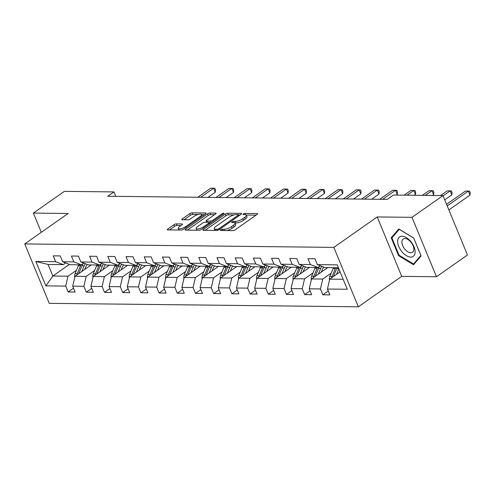 <?xml version="1.0" encoding="UTF-8"?>
<svg xmlns="http://www.w3.org/2000/svg" width="495" height="495" viewBox="0 0 495 495"><rect width="100%" height="100%" fill="white"/><g stroke="black" fill="none" stroke-linecap="round" stroke-linejoin="round"><path stroke-width="0.74" d="M220.727 229.89A1.256 0.39 -22.4 0 0 220.368 230.373A1.256 0.39 -22.4 0 0 220.677 230.497L232.842 230.633A1.794 0.557 -22.4 0 0 235.205 229.791L257.103 214.422A1.794 0.557 -22.4 0 0 257.617 213.729A1.794 0.557 -22.4 0 0 257.177 213.555L245.013 213.419A1.256 0.39 -22.4 0 0 243.361 214.007A1.256 0.39 -22.4 0 0 243.002 214.496A1.256 0.39 -22.4 0 0 243.311 214.613L244.883 214.632A5.736 1.77 -22.4 0 1 246.293 215.183A5.736 1.77 -22.4 0 1 244.654 217.404L242.828 218.685A5.736 1.77 -22.4 0 1 235.274 221.376L233.696 221.358A1.256 0.39 -22.4 0 0 232.044 221.946A1.256 0.39 -22.4 0 0 231.685 222.434A1.256 0.39 -22.4 0 0 231.994 222.558L233.566 222.571A5.736 1.77 -22.4 0 1 234.977 223.121A5.736 1.77 -22.4 0 1 233.337 225.343L231.512 226.623A5.736 1.77 -22.4 0 1 223.957 229.315L222.379 229.296A1.256 0.39 -22.4 0 0 220.727 229.89M176.331 223.882A1.794 0.557 -22.4 0 0 173.974 224.724L167.83 229.037A1.794 0.557 -22.4 0 0 167.316 229.73A1.794 0.557 -22.4 0 0 167.756 229.903L181.263 230.051A1.794 0.557 -22.4 0 0 183.626 229.21L205.53 213.846A1.794 0.557 -22.4 0 0 206.038 213.153A1.794 0.557 -22.4 0 0 205.598 212.98L192.091 212.831A1.794 0.557 -22.4 0 0 189.727 213.667L182.309 218.877A1.794 0.557 -22.4 0 0 181.795 219.576A1.794 0.557 -22.4 0 0 182.234 219.743L188.013 219.811A1.794 0.557 -22.4 0 0 190.377 218.969L194.059 216.383A4.795 1.479 -22.4 0 1 198.631 214.372A4.795 1.479 -22.4 0 1 201.552 214.595A4.795 1.479 -22.4 0 1 200.184 216.451L185.767 226.568A4.795 1.479 -22.4 0 1 181.195 228.585A4.795 1.479 -22.4 0 1 178.268 228.362A4.795 1.479 -22.4 0 1 179.642 226.5L182.042 224.817A1.794 0.557 -22.4 0 0 182.556 224.117A1.794 0.557 -22.4 0 0 182.117 223.95L176.331 223.882L176.993 225.491A1.794 0.557 -22.4 0 0 174.636 226.333L169.513 229.921M68.131 213.487L33.375 213.097L64.362 191.355L113.937 191.912L107.737 196.261L387.201 199.386L393.401 195.042L442.969 195.593L411.982 217.336L377.221 216.946L333.84 247.382L24.75 243.924L68.131 213.487M203.433 229.433A1.794 0.557 -22.4 0 0 202.919 230.132A1.794 0.557 -22.4 0 0 203.365 230.299L216.872 230.453A1.794 0.557 -22.4 0 0 219.236 229.612L241.133 214.242A1.794 0.557 -22.4 0 0 241.647 213.549A1.794 0.557 -22.4 0 0 241.207 213.376L227.694 213.227A1.794 0.557 -22.4 0 0 225.336 214.069L203.433 229.433L203.792 230.305M199.07 230.249L185.557 230.101A1.794 0.557 -22.4 0 1 185.118 229.928A1.794 0.557 -22.4 0 1 185.631 229.235L207.529 213.871A1.794 0.557 -22.4 0 1 209.892 213.029L215.672 213.091A1.794 0.557 -22.4 0 1 216.117 213.265A1.794 0.557 -22.4 0 1 215.603 213.958L206.718 220.188A1.794 0.557 -22.4 0 0 206.211 220.888A1.794 0.557 -22.4 0 0 206.65 221.055L210.486 221.098A1.794 0.557 -22.4 0 0 212.844 220.256L222.094 213.772A1.256 0.39 -22.4 0 1 223.288 213.246A1.256 0.39 -22.4 0 1 224.056 213.302A1.256 0.39 -22.4 0 1 223.697 213.791L201.428 229.414A1.794 0.557 -22.4 0 1 199.07 230.249M333.84 247.382L358.331 306.795L49.24 303.336L24.75 243.924M73.52 288.17L68.118 291.963L75.116 292.038L72.697 286.178L83.896 286.302L86.316 292.168L93.314 292.242L90.894 286.382L102.094 286.506L104.507 292.372L111.505 292.446L109.092 286.586L120.285 286.71L122.704 292.57L129.702 292.65L127.289 286.791L138.482 286.914L140.902 292.774L147.9 292.854L145.481 286.995L156.68 287.119L159.093 292.978L166.091 293.059L163.678 287.199L174.877 287.323L177.29 293.182L184.288 293.263L181.875 287.403L193.069 287.527L195.488 293.387L202.486 293.467L200.067 287.607L211.266 287.731L213.679 293.591L220.677 293.671L218.264 287.805L229.463 287.935L231.877 293.795L238.875 293.875L236.462 288.01L247.655 288.139L250.074 293.999L257.072 294.079L254.653 288.214L265.852 288.344L268.265 294.203L275.263 294.278L272.85 288.418L284.05 288.542L286.463 294.407L293.461 294.482L291.048 288.622L302.241 288.746L304.66 294.612L311.658 294.686L309.239 288.826L320.438 288.95L322.851 294.816L329.849 294.89L327.436 289.031L347.267 289.253L337.206 264.844L317.375 264.621L314.962 258.761L307.964 258.681L310.377 264.547L317.982 267.492L306.789 267.362L299.184 264.417L296.765 258.557L289.767 258.483L292.186 264.342L299.791 267.288L288.591 267.158L280.987 264.219L278.567 258.353L271.569 258.279L273.989 264.138L281.593 267.083L270.394 266.954L262.789 264.014L260.376 258.149L253.378 258.074L255.791 263.934L263.396 266.879L252.203 266.756L244.592 263.81L242.179 257.945L235.181 257.87L237.594 263.73L245.204 266.675L234.005 266.551L226.401 263.606L223.981 257.747L216.983 257.666L219.403 263.526L227.007 266.471L215.808 266.347L208.203 263.402L205.79 257.542L198.792 257.462L201.205 263.321L208.81 266.267L197.616 266.143L190.006 263.198L187.593 257.338L180.595 257.258L183.008 263.117L190.618 266.062L179.419 265.939L171.815 262.994L169.395 257.134L162.397 257.053L164.816 262.913L172.421 265.858L161.222 265.735L153.617 262.789L151.204 256.93L144.206 256.849L146.619 262.709L154.223 265.654L143.03 265.53L135.42 262.585L133.007 256.726L126.008 256.645L128.422 262.511L136.026 265.45L124.833 265.326L117.228 262.381L114.809 256.521L107.811 256.441L110.23 262.307L117.835 265.246L106.635 265.122L99.031 262.177L96.618 256.317L89.62 256.237L92.033 262.103L99.637 265.048L88.438 264.918L80.834 261.973L78.42 256.113L71.422 256.039L73.835 261.898L81.44 264.844L70.247 264.714L62.642 261.775L60.223 255.909L53.225 255.835L55.644 261.694L63.249 264.639L48.083 264.466L52.847 276.031L68.013 276.198L76.453 270.276M68.118 291.963L65.699 286.098L45.874 285.881L35.813 261.471L55.644 261.694M62.642 261.775L73.835 261.898M80.834 261.973L92.033 262.103M99.031 262.177L110.23 262.307M117.228 262.381L128.422 262.511M135.42 262.585L146.619 262.709M153.617 262.789L164.816 262.913M171.815 262.994L183.008 263.117M190.006 263.198L201.205 263.321M208.203 263.402L219.403 263.526M226.401 263.606L237.594 263.73M244.592 263.81L255.791 263.934M262.789 264.014L273.989 264.138M280.987 264.219L292.186 264.342M299.184 264.417L310.377 264.547M94.65 270.48L86.21 276.402L75.011 276.278L91.154 264.949M83.859 263.148L81.44 264.844M75.011 276.278L72.697 286.178M86.21 276.402L83.896 286.302M112.841 270.685L104.402 276.606L93.209 276.482L109.352 265.153M102.057 263.352L99.637 265.048M93.209 276.482L90.894 286.382M104.402 276.606L102.094 286.506M131.039 270.889L122.599 276.81L111.4 276.686L127.549 265.357M120.248 263.55L117.835 265.246M111.4 276.686L109.092 286.586M122.599 276.81L120.285 286.71M149.236 271.093L140.797 277.014L129.597 276.891L145.74 265.561M138.445 263.755L136.026 265.45M129.597 276.891L127.289 286.791M140.797 277.014L138.482 286.914M167.434 271.297L158.988 277.219L147.795 277.095L163.938 265.765M156.643 263.959L154.223 265.654M147.795 277.095L145.481 286.995M158.988 277.219L156.68 287.119M185.625 271.501L177.185 277.423L165.986 277.293L182.135 265.97M174.834 264.163L172.421 265.858M165.986 277.293L163.678 287.199M177.185 277.423L174.877 287.323M203.822 271.699L195.383 277.627L184.183 277.497L200.327 266.174M193.031 264.367L190.618 266.062M184.183 277.497L181.875 287.403M195.383 277.627L193.069 287.527M222.02 271.904L213.574 277.831L202.381 277.701L218.524 266.378M211.229 264.571L208.81 266.267M202.381 277.701L200.067 287.607M213.574 277.831L211.266 287.731M240.211 272.108L231.771 278.029L220.572 277.905L236.721 266.582M229.42 264.776L227.007 266.471M220.572 277.905L218.264 287.805M231.771 278.029L229.463 287.935M258.409 272.312L249.969 278.233L238.769 278.11L254.913 266.78M247.618 264.98L245.204 266.675M238.769 278.11L236.462 288.01M249.969 278.233L247.655 288.139M276.606 272.516L268.16 278.438L256.967 278.314L273.11 266.984M265.815 265.184L263.396 266.879M256.967 278.314L254.653 288.214M268.16 278.438L265.852 288.344M294.797 272.72L286.358 278.642L275.158 278.518L291.308 267.189M284.012 265.388L281.593 267.083M275.158 278.518L272.85 288.418M286.358 278.642L284.05 288.542M312.995 272.924L304.555 278.846L293.356 278.722L309.499 267.393M302.204 265.592L299.791 267.288M293.356 278.722L291.048 288.622M304.555 278.846L302.241 288.746M331.192 273.129L322.746 279.05L311.553 278.926L327.696 267.597M320.401 265.796L317.982 267.492M311.553 278.926L309.239 288.826M322.746 279.05L320.438 288.95M343.153 279.279L329.75 279.131L340.102 271.866M338.388 267.715L324.98 267.566L317.375 264.621M329.75 279.131L327.436 289.031M377.221 216.946L401.711 276.358L436.472 276.748L411.982 217.336M436.472 276.748L467.459 255.005L442.969 195.593M33.375 213.097L41.295 232.316M401.711 276.358L358.331 306.795M115.762 196.348L113.937 191.912M69.424 264.398L52.847 276.031L45.874 285.881M65.662 262.944L63.249 264.639M35.813 261.471L48.083 264.466M68.013 276.198L65.699 286.098M328.259 291.023L322.851 294.816M310.062 290.819L304.66 294.612M291.864 290.615L286.463 294.407M273.673 290.41L268.265 294.203M255.476 290.206L250.074 293.999M237.278 290.002L231.877 293.795M219.087 289.798L213.679 293.591M200.89 289.594L195.488 293.387M182.692 289.389L177.29 293.182M164.501 289.191L159.093 292.978M146.303 288.987L140.902 292.774M128.106 288.783L122.704 292.57M109.909 288.579L104.507 292.372M91.717 288.375L86.316 292.168M398.772 228.95L391.205 237.767L398.58 255.661L413.523 264.732L421.09 255.915L413.715 238.021L398.772 228.95M399.143 255.265L398.58 255.661M393.228 236.35L391.205 237.767M227.019 230.565A5.736 1.77 -22.4 0 0 232.174 228.232L231.512 226.623M234.977 223.121L235.639 224.724A5.736 1.77 -22.4 0 1 233.999 226.951L232.174 228.232M246.293 215.183L246.956 216.785A5.736 1.77 -22.4 0 1 245.316 219.013L243.49 220.294A5.736 1.77 -22.4 0 1 235.936 222.985L234.89 222.973M256.076 215.146L246.201 215.034M234.185 214.898L228.356 214.836A1.794 0.557 -22.4 0 0 225.998 215.672L205.122 230.317M240.106 214.966L238.664 214.948M217.317 229.241A1.256 0.39 -22.4 0 0 218.969 228.653L238.194 215.164A1.256 0.39 -22.4 0 0 238.553 214.681A1.256 0.39 -22.4 0 0 238.244 214.558L236.585 214.539A5.736 1.77 -22.4 0 0 229.024 217.231L215.888 226.45A5.736 1.77 -22.4 0 0 214.248 228.678A5.736 1.77 -22.4 0 0 215.653 229.222L217.317 229.241L217.751 230.305M214.248 228.678L214.91 230.286A5.736 1.77 -22.4 0 0 214.997 230.429M187.32 230.119L208.191 215.474L207.529 213.871M214.576 214.681L210.554 214.632A1.794 0.557 -22.4 0 0 208.191 215.474M209.311 222.688L210.988 222.707M197.505 226.654A4.795 1.479 -22.4 0 0 196.131 228.517A4.795 1.479 -22.4 0 0 199.058 228.74A4.795 1.479 -22.4 0 0 203.631 226.729L208.711 223.165A1.794 0.557 -22.4 0 0 209.224 222.465A1.794 0.557 -22.4 0 0 208.779 222.298L204.949 222.255A1.794 0.557 -22.4 0 0 202.585 223.09L197.505 226.654M196.131 228.517L196.793 230.126A4.795 1.479 -22.4 0 0 196.855 230.225M181.015 225.534L176.993 225.491M178.268 228.362L178.93 229.971A4.795 1.479 -22.4 0 0 178.961 230.026M198.149 214.496L192.753 214.434A1.794 0.557 -22.4 0 0 190.389 215.276L183.992 219.761M204.503 214.564L201.527 214.533M339.465 272.312L339.879 271.328M336.532 274.372L338.846 268.835M329.503 280.182A4.839 3.725 -89.4 0 1 329.794 276.458L333.086 268.599A13.971 10.748 -89.4 0 1 333.519 267.665M333.376 276.581A4.839 3.725 -89.4 0 1 333.413 276.495L336.705 268.637A13.971 10.748 -89.4 0 1 337.132 267.702M448.878 209.929L470.009 195.098L468.357 191.089L465.442 191.051L446.558 204.299M335.734 267.69A13.971 10.748 90.6 0 0 335.301 268.624L332.015 276.482A4.839 3.725 90.6 0 0 331.638 277.8M447.22 205.914L468.357 191.089L469.588 191.15L470.25 192.753L470.009 195.098M397.677 241.374A11.868 6.633 -125.1 0 0 406.327 255.661A11.868 6.633 -125.1 0 0 415.113 251.961A11.868 6.633 -125.1 0 0 406.457 237.668A11.868 6.633 -125.1 0 0 397.677 241.374M401.897 242.012A8.124 4.542 -125.1 0 0 405.869 250.278A8.124 4.542 -125.1 0 0 412.527 252.289A8.124 4.542 -125.1 0 0 413.832 249.257A8.124 4.542 -125.1 0 0 409.854 240.997A8.124 4.542 -125.1 0 0 403.196 238.986A8.124 4.542 -125.1 0 0 401.897 242.012M413.727 238.12L420.874 255.457L413.542 264.002L399.063 255.21L391.916 237.878L399.248 229.327L413.752 238.107M415.07 262.932L413.542 264.002M321.274 272.108L322.325 269.583A11.595 8.922 -89.4 0 1 323.736 267.083M318.335 274.168L320.723 268.457A13.971 10.748 -89.4 0 1 321.812 266.341M311.305 279.978A4.839 3.725 -89.4 0 1 311.603 276.253L314.894 268.395A13.971 10.748 -89.4 0 1 315.321 267.461M315.179 276.377A4.839 3.725 -89.4 0 1 315.216 276.29L318.508 268.432A13.971 10.748 -89.4 0 1 319.553 266.39M444.733 199.869L451.811 194.894L450.159 190.884L447.245 190.847L440.519 195.568M317.536 267.486A13.971 10.748 90.6 0 0 317.109 268.42L313.818 276.278A4.839 3.725 90.6 0 0 313.44 277.596M443.075 195.853L450.159 190.884L451.391 190.946L452.053 192.555L451.811 194.894M303.076 271.904L304.134 269.379A11.595 8.922 -89.4 0 1 305.539 266.879M300.137 273.964L302.525 268.253A13.971 10.748 -89.4 0 1 303.614 266.137M293.108 279.774A4.839 3.725 -89.4 0 1 293.405 276.049L296.697 268.191A13.971 10.748 -89.4 0 1 297.124 267.257M296.988 276.173A4.839 3.725 -89.4 0 1 297.019 276.086L300.31 268.228A13.971 10.748 -89.4 0 1 301.356 266.186M432.5 195.476L433.62 194.696L431.962 190.68L429.047 190.643L422.322 195.364M299.339 267.281A13.971 10.748 90.6 0 0 298.912 268.216L295.62 276.074A4.839 3.725 90.6 0 0 295.249 277.398M425.242 195.395L431.962 190.68L433.199 190.742L433.861 192.351L433.62 194.696M284.879 271.699L285.937 269.175A11.595 8.922 -89.4 0 1 287.341 266.675M281.94 273.76L284.334 268.055A13.971 10.748 -89.4 0 1 285.423 265.933M274.917 279.57A4.839 3.725 -89.4 0 1 275.208 275.845L278.499 267.987A13.971 10.748 -89.4 0 1 278.926 267.053M278.79 275.969A4.839 3.725 -89.4 0 1 278.827 275.882L282.119 268.024A13.971 10.748 -89.4 0 1 283.159 265.982M414.303 195.271L415.423 194.492L413.771 190.476L410.85 190.445L404.13 195.16M281.148 267.077A13.971 10.748 90.6 0 0 280.714 268.012L277.429 275.87A4.839 3.725 90.6 0 0 277.051 277.194M407.045 195.191L413.771 190.476L415.002 190.538L415.664 192.147L415.423 194.492M266.687 271.495L267.739 268.971A11.595 8.922 -89.4 0 1 269.15 266.471M263.748 273.556L266.137 267.851A13.971 10.748 -89.4 0 1 267.226 265.728M256.719 279.366A4.839 3.725 -89.4 0 1 257.016 275.641L260.308 267.783A13.971 10.748 -89.4 0 1 260.735 266.848M260.593 275.764A4.839 3.725 -89.4 0 1 260.63 275.684L263.922 267.826A13.971 10.748 -89.4 0 1 264.967 265.778M396.111 195.067L397.225 194.287L395.573 190.272L392.659 190.241L379.733 199.306M262.95 266.873A13.971 10.748 90.6 0 0 262.523 267.807L259.231 275.666A4.839 3.725 90.6 0 0 258.854 276.99M382.654 199.337L395.573 190.272L396.804 190.334L397.466 191.942L397.225 194.287M248.49 271.291L249.548 268.773A11.595 8.922 -89.4 0 1 250.953 266.267M245.551 273.351L247.939 267.647A13.971 10.748 -89.4 0 1 249.028 265.524M238.522 279.161A4.839 3.725 -89.4 0 1 238.819 275.437L242.111 267.578A13.971 10.748 -89.4 0 1 242.538 266.644M242.401 275.567A4.839 3.725 -89.4 0 1 242.432 275.48L245.724 267.622A13.971 10.748 -89.4 0 1 246.77 265.574M371.714 199.213L379.034 194.083L377.376 190.068L374.461 190.037L361.542 199.101M244.753 266.669A13.971 10.748 90.6 0 0 244.326 267.603L241.034 275.461A4.839 3.725 90.6 0 0 240.663 276.785M364.456 199.132L377.376 190.068L378.613 190.129L379.275 191.738L379.034 194.083M230.293 271.087L231.351 268.568A11.595 8.922 -89.4 0 1 232.755 266.062M227.353 273.147L229.748 267.442A13.971 10.748 -89.4 0 1 230.837 265.32M220.331 278.957A4.839 3.725 -89.4 0 1 220.621 275.232L223.913 267.374A13.971 10.748 -89.4 0 1 224.34 266.44M224.204 275.362A4.839 3.725 -89.4 0 1 224.241 275.276L227.533 267.418A13.971 10.748 -89.4 0 1 228.572 265.37M353.523 199.009L360.836 193.879L359.184 189.863L356.264 189.833L343.344 198.897M226.562 266.465A13.971 10.748 90.6 0 0 226.128 267.399L222.843 275.257A4.839 3.725 90.6 0 0 222.465 276.581M346.259 198.928L359.184 189.863L360.416 189.925L361.078 191.534L360.836 193.879M212.095 270.883L213.153 268.364A11.595 8.922 -89.4 0 1 214.558 265.865M209.162 272.943L211.551 267.238A13.971 10.748 -89.4 0 1 212.64 265.116M202.133 278.753A4.839 3.725 -89.4 0 1 202.43 275.028L205.716 267.17A13.971 10.748 -89.4 0 1 206.149 266.236M206.007 275.158A4.839 3.725 -89.4 0 1 206.044 275.072L209.335 267.213A13.971 10.748 -89.4 0 1 210.381 265.165M335.325 198.804L342.639 193.675L340.987 189.659L338.073 189.628L325.147 198.693M208.364 266.26A13.971 10.748 90.6 0 0 207.937 267.195L204.645 275.053A4.839 3.725 90.6 0 0 204.268 276.377M328.067 198.724L340.987 189.659L342.218 189.727L342.88 191.33L342.639 193.675M193.904 270.678L194.956 268.16A11.595 8.922 -89.4 0 1 196.367 265.66M190.965 272.739L193.353 267.034A13.971 10.748 -89.4 0 1 194.442 264.912M183.936 278.555A4.839 3.725 -89.4 0 1 184.233 274.824L187.525 266.966A13.971 10.748 -89.4 0 1 187.952 266.032M187.815 274.954A4.839 3.725 -89.4 0 1 187.846 274.867L191.138 267.009A13.971 10.748 -89.4 0 1 192.184 264.961M317.128 198.606L324.448 193.471L322.789 189.455L319.875 189.424L306.956 198.489M190.167 266.056A13.971 10.748 90.6 0 0 189.74 266.991L186.448 274.849A4.839 3.725 90.6 0 0 186.077 276.173M309.87 198.52L322.789 189.455L324.027 189.523L324.689 191.126L324.448 193.471M175.706 270.474L176.764 267.956A11.595 8.922 -89.4 0 1 178.169 265.456M172.767 272.535L175.162 266.83A13.971 10.748 -89.4 0 1 176.251 264.714M165.745 278.351A4.839 3.725 -89.4 0 1 166.035 274.62L169.327 266.762A13.971 10.748 -89.4 0 1 169.754 265.827M169.618 274.75A4.839 3.725 -89.4 0 1 169.655 274.663L172.941 266.805A13.971 10.748 -89.4 0 1 173.986 264.757M298.937 198.402L306.25 193.267L304.598 189.251L301.678 189.22L288.758 198.285M171.969 265.852A13.971 10.748 90.6 0 0 171.542 266.786L168.251 274.645A4.839 3.725 90.6 0 0 167.879 275.969M291.673 198.322L304.598 189.251L305.83 189.319L306.492 190.922L306.25 193.267M157.509 270.27L158.567 267.752A11.595 8.922 -89.4 0 1 159.972 265.252M154.576 272.337L156.965 266.626A13.971 10.748 -89.4 0 1 158.054 264.509M147.547 278.147A4.839 3.725 -89.4 0 1 147.844 274.416L151.13 266.564A13.971 10.748 -89.4 0 1 151.563 265.623M151.421 274.546A4.839 3.725 -89.4 0 1 151.458 274.459L154.749 266.601A13.971 10.748 -89.4 0 1 155.789 264.559M280.739 198.198L288.053 193.062L286.401 189.047L283.487 189.016L270.561 198.08M153.778 265.648A13.971 10.748 90.6 0 0 153.351 266.588L150.059 274.447A4.839 3.725 90.6 0 0 149.682 275.764M273.481 198.118L286.401 189.047L287.632 189.115L288.294 190.717L288.053 193.062M139.318 270.072L140.37 267.548A11.595 8.922 -89.4 0 1 141.78 265.048M136.379 272.132L138.767 266.421A13.971 10.748 -89.4 0 1 139.856 264.305M129.35 277.942A4.839 3.725 -89.4 0 1 129.647 274.218L132.938 266.36A13.971 10.748 -89.4 0 1 133.365 265.425M133.229 274.341A4.839 3.725 -89.4 0 1 133.26 274.255L136.552 266.397A13.971 10.748 -89.4 0 1 137.598 264.355M262.542 197.994L269.862 192.858L268.203 188.849L265.289 188.812L252.37 197.876M135.581 265.45A13.971 10.748 90.6 0 0 135.154 266.384L131.862 274.242A4.839 3.725 90.6 0 0 131.484 275.56M255.284 197.913L268.203 188.849L269.435 188.911L270.097 190.513L269.862 192.858M121.12 269.868L122.178 267.343A11.595 8.922 -89.4 0 1 123.583 264.844M118.181 271.928L120.576 266.217A13.971 10.748 -89.4 0 1 121.665 264.101M111.158 277.738A4.839 3.725 -89.4 0 1 111.449 274.013L114.741 266.155A13.971 10.748 -89.4 0 1 115.168 265.221M115.032 274.137A4.839 3.725 -89.4 0 1 115.069 274.051L118.355 266.192A13.971 10.748 -89.4 0 1 119.4 264.151M244.351 197.79L251.664 192.654L250.012 188.644L247.092 188.607L234.172 197.678M117.383 265.246A13.971 10.748 90.6 0 0 116.956 266.18L113.664 274.038A4.839 3.725 90.6 0 0 113.293 275.356M237.086 197.709L250.012 188.644L251.243 188.706L251.906 190.309L251.664 192.654M102.923 269.664L103.981 267.139A11.595 8.922 -89.4 0 1 105.385 264.639M99.99 271.724L102.378 266.013A13.971 10.748 -89.4 0 1 103.467 263.897M92.961 277.534A4.839 3.725 -89.4 0 1 93.258 273.809L96.544 265.951A13.971 10.748 -89.4 0 1 96.977 265.017M96.834 273.933A4.839 3.725 -89.4 0 1 96.872 273.846L100.163 265.988A13.971 10.748 -89.4 0 1 101.203 263.946M226.153 197.585L233.467 192.45L231.815 188.44L228.9 188.403L215.975 197.474M99.192 265.042A13.971 10.748 90.6 0 0 98.765 265.976L95.473 273.834A4.839 3.725 90.6 0 0 95.096 275.152M218.895 197.505L231.815 188.44L233.046 188.502L233.708 190.111L233.467 192.45M84.732 269.459L85.783 266.935A11.595 8.922 -89.4 0 1 87.194 264.435M81.793 271.52L84.181 265.809A13.971 10.748 -89.4 0 1 85.27 263.693M74.764 277.33A4.839 3.725 -89.4 0 1 75.061 273.605L78.352 265.747A13.971 10.748 -89.4 0 1 78.779 264.813M78.643 273.729A4.839 3.725 -89.4 0 1 78.674 273.642L81.966 265.784A13.971 10.748 -89.4 0 1 83.011 263.742M207.956 197.381L215.276 192.252L213.617 188.236L210.703 188.205L197.783 197.27M80.994 264.837A13.971 10.748 90.6 0 0 80.567 265.772L77.276 273.63A4.839 3.725 90.6 0 0 76.898 274.954M200.698 197.301L213.617 188.236L214.849 188.298L215.511 189.907L215.276 192.252M224.458 230.534L223.957 229.315M233.999 226.951L233.337 225.343M234.222 222.639L233.696 221.358M235.936 222.985L235.274 221.376M243.49 220.294L242.828 218.685M245.316 219.013L244.654 217.404M245.539 214.7L245.013 213.419M257.425 214.162L257.177 213.555M222.886 230.522L222.379 229.296M225.998 215.672L225.336 214.069M228.356 214.836L227.694 213.227M241.455 213.982L241.207 213.376M219.335 229.538L218.969 228.653M238.559 216.055L238.194 215.164M216.16 230.441L215.653 229.222M185.99 230.107L185.631 229.235M210.554 214.632L209.892 213.029M215.925 213.698L215.672 213.091M207.151 222.28L206.65 221.055M211.111 222.62L210.486 221.098M213.209 221.147L212.844 220.256M222.459 214.657L222.094 213.772M203.996 227.613L203.631 226.729M209.076 224.049L208.711 223.165M182.364 224.551L182.117 223.95M186.132 227.453L185.767 226.568M200.549 217.342L200.184 216.451M182.667 219.749L182.309 218.877M190.389 215.276L189.727 213.667M192.753 214.434L192.091 212.831M205.846 213.58L205.598 212.98M168.189 229.909L167.83 229.037M174.636 226.333L173.974 224.724M336.705 268.637L338.778 268.661M333.086 268.599L335.301 268.624M329.794 276.458L332.015 276.482M318.508 268.432L320.723 268.457M314.894 268.395L317.109 268.42M311.603 276.253L313.818 276.278M300.31 268.228L302.525 268.253M296.697 268.191L298.912 268.216M293.405 276.049L295.62 276.074M282.119 268.024L284.334 268.055M278.499 267.987L280.714 268.012M275.208 275.845L277.429 275.87M263.922 267.826L266.137 267.851M260.308 267.783L262.523 267.807M257.016 275.641L259.231 275.666M245.724 267.622L247.939 267.647M242.111 267.578L244.326 267.603M238.819 275.437L241.034 275.461M227.533 267.418L229.748 267.442M223.913 267.374L226.128 267.399M220.621 275.232L222.843 275.257M209.335 267.213L211.551 267.238M205.716 267.17L207.937 267.195M202.43 275.028L204.645 275.053M191.138 267.009L193.353 267.034M187.525 266.966L189.74 266.991M184.233 274.824L186.448 274.849M172.941 266.805L175.162 266.83M169.327 266.762L171.542 266.786M166.035 274.62L168.251 274.645M154.749 266.601L156.965 266.626M151.13 266.564L153.351 266.588M147.844 274.416L150.059 274.447M136.552 266.397L138.767 266.421M132.938 266.36L135.154 266.384M129.647 274.218L131.862 274.242M118.355 266.192L120.576 266.217M114.741 266.155L116.956 266.18M111.449 274.013L113.664 274.038M100.163 265.988L102.378 266.013M96.544 265.951L98.765 265.976M93.258 273.809L95.473 273.834M81.966 265.784L84.181 265.809M78.352 265.747L80.567 265.772M75.061 273.605L77.276 273.63M238.992 215.746L238.553 214.681M206.78 222.274L206.211 220.888M209.694 223.61L209.224 222.465M202.208 216.179L201.552 214.595"/></g></svg>
